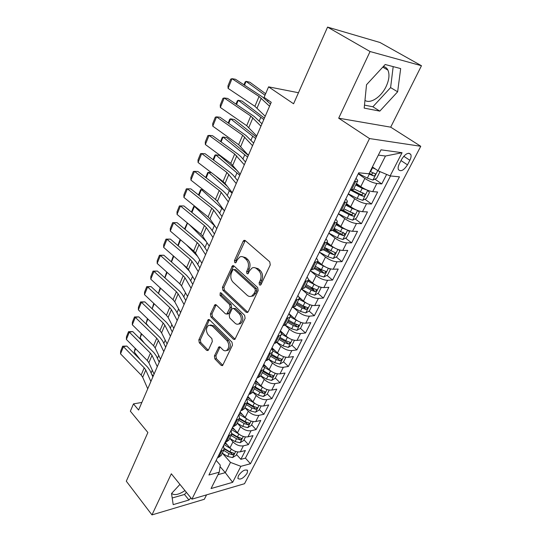 <?xml version="1.0" encoding="UTF-8"?>
<svg xmlns="http://www.w3.org/2000/svg" width="542" height="542" viewBox="0 0 542 542"><rect width="100%" height="100%" fill="white"/><g stroke="black" fill="none" stroke-linecap="round" stroke-linejoin="round"><path stroke-width="0.81" d="M259.469 284.943L260.506 285.106L261.02 284.53L270.268 264.902L269.747 261.82L245.269 240.58L243.927 240.377L243.121 241.278L234.442 260.587L234.781 262.66L235.723 262.816L237.369 259.74L239.835 256.983C241.346 256.278 242.796 256.508 244.185 257.674L246.17 259.435C248.582 262.084 249.11 265.289 247.755 269.049L246.61 271.542L246.956 273.649L247.945 273.805L249.618 270.722L252.05 268.012C253.636 267.253 255.16 267.491 256.623 268.724L258.663 270.533C261.149 273.243 261.691 276.501 260.289 280.295L259.11 282.809L259.469 284.943M247.098 473.315L247.613 470.625C245.187 468.986 242.105 470.707 238.378 475.774L237.877 478.437C240.316 480.063 243.392 478.362 247.098 473.315M383.357 66.497C385.409 66.93 386.927 68.129 387.916 70.114C389.766 74.478 389.156 79.959 386.094 86.551C381.195 96.991 370.369 104.152 364.962 100.378M214.408 355.965L214.869 358.879L221.109 365.342L222.552 365.647L232.464 345.166L231.983 342.192L209.571 319.861L208.243 319.597L198.833 339.875L199.273 342.734L206.549 350.267L207.911 350.559L208.507 349.868L212.328 341.521L211.875 338.615L208.203 334.888C205.716 331.121 205.872 327.896 208.67 325.227L212.254 325.952L226.963 340.667C229.523 344.448 229.408 347.707 226.61 350.444C225.289 351.121 224.009 350.864 222.762 349.678L220.303 347.178L218.893 346.887L214.408 355.965L215.933 355.762L216.393 358.675L222.627 365.118L221.109 365.342M370.064 51.531L338.689 118.19L390.701 127.16L421.466 65.731L370.064 51.531L327.558 27.1L293.574 103.779L268.575 86.849L264.096 97.357L271.237 102.296L138.589 410.037L133.474 403.892L130.358 411.195L147.885 432.509L126.306 481.201L151.97 514.9L204.327 499.29L206.549 494.866M338.689 118.19L369.515 138.562L191.929 499.162L171.326 473.783L151.97 514.9M246.061 312.226L247.538 312.483L248.222 311.711L258.175 290.58L257.667 287.531L233.859 265.926L232.518 265.702L222.423 287.355L222.891 290.282L246.061 312.226L247.592 312.097L224.422 290.194L222.891 290.282M245.106 318.323L234.849 339.488L233.385 339.211L210.899 316.921L210.438 314.028L214.957 304.692L216.292 304.95L225.391 313.784L226.78 314.048L230.106 307.49L229.625 304.536L220.059 295.39L220.215 292.795L221.15 292.965L244.618 315.308L245.106 318.323M327.558 27.1L379.989 42.493L421.466 65.731M236.542 454.508L240.865 459.338L245.37 450.531L240.343 451.811L243.372 445.849C239.7 446.357 236.224 445.029 232.958 441.872L229.781 438.349M244.002 439.799L248.405 444.609L252.999 435.632L247.965 436.825L251.054 430.748C247.376 431.202 243.873 429.86 240.546 426.717L237.24 423.139L242.694 426.418L244.151 423.505L247.992 424.786L249.516 423.248L245.079 421.662L239.625 418.377M239.964 412.387L241.508 414.041M251.61 424.813L256.088 429.589L260.77 420.436L255.736 421.547L258.886 415.355C255.201 415.755 251.664 414.386 248.283 411.256L244.916 407.699M247.498 397.184L247.979 397.686M259.361 409.528L263.92 414.278L268.697 404.942L263.663 405.965L266.881 399.65C263.182 399.989 259.618 398.607 256.183 395.491L252.748 391.961M267.26 393.946L271.908 398.661L276.779 389.142L271.745 390.077L275.031 383.628C271.332 383.912 267.734 382.503 264.232 379.407L260.736 375.904M275.322 378.052L280.058 382.733L285.024 373.025L279.997 373.858L283.344 367.28C279.638 367.503 276.013 366.074 272.45 362.998L268.859 359.495M283.547 361.839L288.371 366.48L293.439 356.575L288.419 357.313L291.833 350.599C288.12 350.755 284.462 349.305 280.837 346.25L277.009 342.619M291.935 345.295L296.853 349.902L302.029 339.787L297.009 340.423L300.492 333.574C296.786 333.662 293.087 332.185 289.401 329.15L285.173 325.254M295.871 324.204L296.65 324.915M300.437 328.364L305.512 332.978L310.79 322.659L305.776 323.188L309.34 316.189C305.627 316.21 301.894 314.706 298.141 311.697L293.303 307.368L300.437 311.393L302.124 308.032L306.196 309.509L307.815 307.727L303.188 305.905L297.226 302.551M303.364 306L305.2 307.619M309.096 311.067L314.353 315.701L319.739 305.166L314.733 305.58L318.371 298.439C314.651 298.378 310.884 296.86 307.063 293.872L301.901 289.387M310.444 286.982L313.852 289.909M317.93 293.405L323.371 298.066L328.879 287.301L323.879 287.606L327.598 280.302C323.879 280.173 320.071 278.622 316.182 275.661L310.641 271.007M317.375 267.423L322.524 271.698M326.948 275.37L332.592 280.051L338.215 269.056L333.228 269.238L337.022 261.779C333.303 261.569 329.461 259.991 325.498 257.057L319.523 252.199M324.556 247.626L330.816 252.653M336.148 256.942L342.002 261.65L347.747 250.418L342.774 250.472L346.65 242.85C342.93 242.552 339.055 240.953 335.017 238.053L328.818 233.182M333.811 229.009L338.371 232.552M345.539 238.121L351.623 242.85L357.496 231.373L352.53 231.292L356.494 223.5C352.781 223.114 348.865 221.488 344.746 218.616L338.418 213.819M343.276 209.991L345.654 211.78M355.118 218.887L361.453 223.636L367.456 211.908L362.503 211.685L366.561 203.717C362.842 203.243 358.892 201.59 354.692 198.751L348.228 194.029M352.232 190.052L352.591 190.31M364.901 199.226L371.5 203.995L377.638 192.003L372.706 191.638C368.994 191.102 365.017 189.429 360.769 186.617L356.44 183.528M240.343 451.811C236.671 452.333 233.209 451.019 229.964 447.855L225.086 442.394M247.965 436.825C244.286 437.299 240.797 435.964 237.491 432.814L232.525 427.387M255.736 421.547C252.05 421.967 248.527 420.612 245.174 417.476L240.113 412.083M263.663 405.965C259.97 406.331 256.42 404.955 253.006 401.832L247.85 396.48M271.745 390.077C268.053 390.382 264.469 388.98 260.993 385.877L255.743 380.559M279.997 373.858C276.298 374.102 272.68 372.686 269.144 369.603L263.791 364.326M288.419 357.313C284.713 357.496 281.061 356.053 277.463 352.991L272.009 347.754M297.009 340.423C293.297 340.539 289.611 339.075 285.952 336.033L280.39 330.844M305.776 323.188C302.063 323.235 298.344 321.745 294.624 318.723L288.947 313.588M314.733 305.58C311.02 305.559 307.267 304.042 303.473 301.047L298.859 296.996M323.879 287.606C320.166 287.504 316.372 285.966 312.51 282.992L308.398 279.489M333.228 269.238C329.509 269.056 325.681 267.491 321.745 264.55L317.768 261.271M342.774 250.472C339.055 250.208 335.193 248.622 331.182 245.702L327.117 242.464M352.53 231.292C348.811 230.939 344.915 229.327 340.83 226.441L336.677 223.25M362.503 211.685C358.79 211.245 354.854 209.605 350.688 206.753L346.453 203.609M401.697 159.24L399.305 163.88C398.153 166.211 397.848 168.101 398.384 169.544C400.768 171.977 403.797 170.412 407.482 164.856L409.86 160.276C411.046 157.905 411.364 155.981 410.816 154.497C408.438 152.058 405.396 153.637 401.697 159.24M369.515 138.562L420.761 146.286L244.523 483.715L191.929 499.162M240.865 459.338L245.431 458.139L250.458 463.735L399.454 176.841L390.132 175.913L378.004 170.777L372.408 166.936M250.458 463.735L240.872 466.33L232.653 482.333L211.055 488.545L219.259 472.197L208.914 475.002L358.763 172.783L368.966 173.799L380.992 149.829L402.056 152.715L390.132 175.913M374.888 179.117L381.771 183.914L376.853 183.487C373.14 182.918 369.143 181.238 364.868 178.433L358.262 173.792M353.547 189.348L350.247 189.957L359.055 194.619L363.35 196.306C364.61 196.116 365.186 195.432 365.071 194.232L353.811 188.806M355.965 178.426C357.449 179.707 357.991 180.649 357.578 181.238L354.421 181.536M217.552 457.583L218.711 457.292L221.244 455.287M223.561 445.456L224.022 449.697L220.574 451.486M225.16 442.238L226.319 441.967L228.839 440.023M231.163 430.124L231.685 434.305L228.243 436.019M232.924 426.588L234.083 426.33L236.583 424.454M238.92 414.488L239.496 418.593L236.068 420.233M240.844 410.612L242.003 410.375L244.489 408.566M246.834 398.533L247.47 402.571L244.056 404.129M248.927 394.312L250.086 394.095L252.552 392.354M254.903 382.252C256.014 383.817 256.244 385.138 255.607 386.209L252.206 387.693M257.179 377.666L258.338 377.476L260.783 375.809M263.141 365.633C264.279 367.178 264.537 368.472 263.913 369.515L260.526 370.911M265.6 360.674L266.766 360.505L269.191 358.912M275.099 350.721L271.556 348.669C272.721 350.2 272.999 351.46 272.396 352.469L269.022 353.777M274.205 343.316L275.37 343.174L277.768 341.663M280.139 331.352C281.339 332.856 281.644 334.089 281.054 335.058L277.7 336.277M282.999 325.593L284.157 325.471L286.535 324.048M288.913 313.662C290.139 315.139 290.471 316.345 289.902 317.273L286.562 318.391M291.975 307.477L293.134 307.382L295.485 306.054M297.87 295.586C299.137 297.05 299.489 298.222 298.94 299.109L295.627 300.126M301.156 288.967L302.314 288.9L304.638 287.66M307.029 277.125C308.323 278.554 308.71 279.692 308.181 280.539L304.882 281.447M310.539 270.045L313.987 268.866M316.386 258.256C317.714 259.659 318.127 260.763 317.619 261.562L314.346 262.362M320.132 250.702L323.547 249.652M325.945 238.961C327.314 240.343 327.761 241.407 327.273 242.159L324.028 242.836M329.942 230.912L333.316 230.004M335.728 219.239C337.138 220.587 337.605 221.61 337.144 222.308L333.926 222.87M339.976 210.669L343.316 209.91M345.728 199.063C347.178 200.384 347.679 201.36 347.246 202.01L344.055 202.444M371.5 203.995L366.561 203.717M361.453 223.636L356.494 223.5M351.623 242.85L346.65 242.85M342.002 261.65L337.022 261.779M332.592 280.051L327.598 280.302M323.371 298.066L318.371 298.439M314.353 315.701L309.34 316.189M305.512 332.978L300.492 333.574M296.853 349.902L291.833 350.599M288.371 366.48L283.344 367.28M280.058 382.733L275.031 383.628M271.908 398.661L266.881 399.65M263.92 414.278L258.886 415.355M256.088 429.589L251.054 430.748M248.405 444.609L243.372 445.849M245.431 458.139L390.525 175.954M381.771 183.914L386.629 174.429M220.045 466.587L225.303 472.658L230.492 462.401L222.471 453.288M378.004 170.777L385.47 156.021L378.343 155.107M390.701 127.16L420.761 146.286M141.869 402.442L133.474 403.892M298.473 92.729L268.575 86.849M218.026 474.65L225.303 472.658L232.653 482.333M216.163 460.382L220.255 465.097L219.259 472.197M230.492 462.401L240.872 466.33M385.47 156.021L402.056 152.715M366.521 84.728L364.19 108.109L379.8 111.124L397.638 91.801L400.673 68.59L385.193 64.512L366.521 84.728M179.944 484.399L171.529 493.518L173.189 504.636L188.955 500.009L190.906 497.895M171.645 493.396C174.395 495.639 178.833 494.697 184.964 490.578M364.488 105.121L372.882 106.781L390.599 87.594L393.187 66.619M390.599 87.594L397.638 91.801M372.882 106.781L379.8 111.124M172.2 497.99L184.483 494.473L186.421 492.373M184.483 494.473L188.955 500.009M260.892 284.76L260.634 282.734L261.82 280.228C263.216 276.434 262.674 273.188 260.194 270.478L258.663 270.533M254.469 267.633L258.155 268.669L260.194 270.478M242.199 256.651L245.716 257.646L247.701 259.408C250.113 262.043 250.641 265.241 249.279 269.001L248.134 271.495L248.344 273.439M245.214 240.533L235.973 260.553L236.136 262.43M233.765 265.851L223.948 287.274L224.422 290.194M255.336 290.844L254.984 288.717L234.144 269.72L233.202 269.557L232.681 270.146L231.515 272.728C230.215 276.393 230.723 279.543 233.053 282.186L247.152 295.255C248.642 296.562 250.201 296.813 251.827 296.02L254.11 293.459L255.336 290.844L256.867 290.756L256.515 288.629L254.984 288.717M233.873 269.537L235.675 269.665L256.515 288.629M251.034 296.338L253.358 295.918L255.634 293.364L254.11 293.459M256.867 290.756L255.634 293.364M233.385 339.211L234.91 339.035L212.423 316.785L210.899 316.921M216.156 304.834L211.969 313.899L212.423 316.785M227.444 313.987L228.304 313.913L228.968 313.161L231.63 307.375L231.156 304.428L221.583 295.295L220.059 295.39M221.319 293.134L221.583 295.295M235.038 323.161C236.285 324.299 237.579 324.536 238.927 323.865C241.888 321.027 242.037 317.693 239.374 313.859L233.975 308.696L232.565 308.439L231.888 309.204L229.219 315.01L229.693 317.964L235.038 323.161M238.514 324.055L240.452 323.716C243.412 320.884 243.561 317.551 240.905 313.73L239.374 313.859M233.46 308.371L235.499 308.574L240.905 313.73M220.072 346.982L215.933 355.762M226.319 350.593L228.135 350.254C230.933 347.517 231.048 344.265 228.487 340.491L226.963 340.667M210.479 324.943L213.778 325.803L228.487 340.491M209.429 319.739L200.35 339.705L200.797 342.558L208.074 350.078L206.549 350.267M375.62 169.138L372.09 167.566M265.641 93.732L249.855 82.221L246.082 81.361L265.011 95.216M379.143 171.258L379.759 172.132L376.643 178.284L372.882 180.073L367.341 178.122L358.411 173.487M368.391 173.738L373.628 175.94C374.915 175.757 375.498 175.046 375.369 173.813L370.111 171.509M373.296 172.952L371.29 174.307L369.204 173.325M243.947 84.816L245.133 81.957L246.082 81.361L244.503 85.182M265.221 116.252L254.896 106.307L228.101 88.38L232.023 78.692L230.702 79.159L227.965 85.921L228.101 88.38M269.537 106.239L259.062 96.462L232.023 78.692L235.472 79.261L262.47 96.957L270.478 104.057M367.53 190.235L362.212 188.338L355.728 184.958M361.236 186.943L356.08 184.246M264.415 118.115L242.037 101.056L238.263 100.284L263.805 119.545M367.801 190.344L369.441 192.478L366.385 198.494L362.645 200.323L357.137 198.44L348.337 193.812M362.93 192.708C363.126 194.016 362.496 194.666 361.053 194.646L352.11 190.059M235.994 104.098L237.355 100.798L238.263 100.284L236.536 104.47M356.927 210.201L352.124 208.433L345.735 205.052M350.471 206.59L346.114 204.287M256.298 136.963L234.368 119.525L230.601 118.834L255.628 138.508M357.842 210.56L359.346 212.383L356.365 218.263L352.632 220.127L347.165 218.311L338.479 213.683M341.792 210.716L349.041 214.564L353.296 216.217C354.536 216.028 355.105 215.357 354.996 214.205L343.858 208.819M352.93 212.688C353.059 213.948 352.436 214.564 351.047 214.537L342.991 210.371M228.189 122.993L229.727 119.267L230.601 118.834L228.724 123.373M346.548 229.713L342.259 228.08L335.959 224.7M340.112 225.892L336.365 223.887M248.338 155.425L226.847 137.634L223.087 137.018L247.619 157.092M348.127 230.33L349.475 231.847L346.555 237.606L342.842 239.496L337.409 237.742L328.845 233.128M332.802 230.614L339.245 234.083L343.459 235.695L345.146 233.731L334.123 228.385M343.147 232.233C343.215 233.439 342.591 234.029 341.264 233.988L333.384 229.876M220.547 141.516L222.254 137.383L223.087 137.018L221.068 141.896M336.392 248.798L326.392 243.927M330.064 244.815L326.826 243.06M237.681 171.076L219.469 155.398L215.716 154.856L239.767 175.303M338.648 249.672L339.814 250.892L336.961 256.522L333.255 258.453L327.863 256.752L319.414 252.145M323.472 249.801L329.665 253.168L333.838 254.747L335.512 252.836L324.597 247.531M333.838 254.747L331.69 253.019L323.913 248.913M213.053 159.673L214.917 155.148L215.716 154.856L213.568 160.059M256.718 135.974L246.691 125.69L220.364 107.465L224.212 97.973L222.938 98.359L220.255 104.992L220.364 107.465M260.946 126.171L250.77 116.049L224.212 97.973L227.66 98.448L254.184 116.449L261.976 123.786M248.399 155.29L238.649 144.687L212.789 126.178L216.556 116.869L215.323 117.18L212.694 123.678L212.789 126.178M252.538 145.683L242.653 135.236L216.556 116.869L220.005 117.248L246.061 135.541L253.649 143.102M240.242 174.199L230.777 163.298L205.357 144.511L209.056 135.392L207.857 135.629L205.276 141.997L205.357 144.511M244.3 164.795L234.693 154.036L209.056 135.392L212.505 135.683L238.107 154.253L241.197 156.99L245.492 162.024M232.261 192.728L225.045 183.42L223.053 181.536L198.067 162.492L201.692 153.549L200.533 153.718L198.006 159.965L198.067 162.492M236.231 183.514L226.895 172.458L201.692 153.549L205.14 153.759L230.316 172.586L233.338 175.378L237.504 180.561M326.467 267.463L317.036 262.741M320.302 263.358L317.49 261.82M227.206 186.211L215.736 175.96M211.502 172.729L208.487 172.356L232.071 193.162M329.407 268.602L330.363 269.53L327.564 275.038L323.879 276.996L318.527 275.356L310.187 270.756M314.177 268.486L320.288 271.854L324.428 273.392L326.081 271.522L321.399 269.631L315.281 266.264M324.428 273.392L322.314 271.644L314.638 267.552M205.703 177.478L207.722 172.58L208.487 172.356L206.211 177.871M224.435 210.885L217.437 201.333L215.486 199.409L190.926 180.127L194.476 171.353L193.358 171.455L190.879 177.586L190.926 180.127M228.324 201.854L221.217 192.424L219.253 190.52L194.476 171.353L197.925 171.482L222.674 190.56L225.628 193.406L229.672 198.724M316.765 285.722L307.876 281.149M310.803 281.542L308.357 280.18M217.423 201.312L214.707 198.799M203.128 189.707L201.394 189.531L224.015 210.31M320.39 287.125L321.108 287.768L318.371 293.168L314.706 295.146L309.387 293.561L301.156 288.974M305.078 286.779L311.108 290.133L315.214 291.643L316.853 289.821L312.199 287.958L306.155 284.604M315.214 291.643L313.147 289.868L305.566 285.797M198.494 194.944L200.662 189.68L201.394 189.531L198.995 195.337M216.766 228.677L209.971 218.893L208.067 216.942L183.914 197.43L187.403 188.819L186.319 188.86L183.887 194.869L183.914 197.43M220.58 219.822L213.683 210.16L211.759 208.216L187.403 188.819L190.845 188.873L215.181 208.182L218.074 211.082L221.996 216.529M307.28 303.588L298.906 299.17M301.548 299.36L299.191 298.032M195.059 206.427L194.436 206.373L215.093 226.265M311.623 305.254L312.057 305.627L309.374 310.912L305.715 312.924L300.437 311.393M312.057 305.627L311.589 305.248M296.169 304.685L302.124 308.032M306.196 309.509L304.164 307.721L296.677 303.655M191.421 212.071L193.738 206.468L194.436 206.373L191.915 212.471M209.246 246.115L202.661 236.116L200.791 234.13L177.038 214.402L180.459 205.953L179.409 205.933L183.901 205.933L207.83 225.465L210.669 228.412L214.476 233.988M183.901 205.933L180.459 205.953L204.415 225.58L206.299 227.552L212.986 237.437M177.038 214.402L177.024 211.827L179.409 205.933M298.005 321.081L290.119 316.813M292.524 316.819L289.99 315.39M189.165 224.476L206.17 241.441M303.039 322.985L300.559 328.296L296.914 330.329L291.671 328.845L285.288 325.214M287.443 322.219L293.324 325.559L297.362 327.009L298.967 325.261L294.367 323.472L288.48 320.132M297.362 327.009L295.376 325.193L287.978 321.149M184.544 228.927L187.302 222.925M187.518 223.108L184.971 229.28M201.875 263.216L195.479 253.006L193.657 250.993L170.29 231.055L173.643 222.769L172.634 222.681L177.085 222.667L200.628 242.416L203.399 245.411L207.098 251.102M177.085 222.667L173.643 222.769L197.207 242.599L199.049 244.605L205.547 254.706M170.29 231.055L170.29 228.473L172.634 222.681M288.947 338.208L281.352 334.001M283.71 333.94L280.79 332.266M186.265 244.686L197.579 256.352M294.462 340.308L291.921 345.322L288.297 347.375L283.087 345.945L277.145 342.524M278.9 339.387L284.706 342.727L288.71 344.143L290.302 342.436L285.729 340.681L279.916 337.348M288.71 344.143L286.759 342.314L279.455 338.283M177.837 245.499L180.127 239.442M180.601 239.855L178.155 245.777M194.653 279.984L188.447 269.577L186.658 267.531L163.664 247.396L166.963 239.266L165.981 239.124L170.398 239.097L193.555 259.042L196.272 262.084L199.863 267.89M170.398 239.097L166.963 239.266L190.14 259.3L191.943 261.332L198.243 271.637M240.445 323.716L238.927 323.865M163.664 247.396L163.677 244.808L165.981 239.124M280.085 354.983L272.64 350.762M182.959 264.293L189.354 271.102M285.878 357.239L283.466 362.002L279.855 364.075L274.679 362.693L268.954 359.366M270.533 356.209L276.264 359.536L280.234 360.925L281.813 359.258L277.267 357.537L271.528 354.211M280.234 360.925L278.324 359.082L271.102 355.064M171.245 261.772L173.345 255.871M173.813 256.285L171.468 261.969M187.566 296.427L181.536 285.83L179.788 283.757L157.166 263.439L160.398 255.458L159.45 255.262L163.833 255.221L186.617 275.356L189.28 278.439L192.769 284.354M163.833 255.221L160.398 255.458L183.203 275.682L184.971 277.741L191.089 288.242M157.166 263.439L157.194 260.837L159.45 255.262M271.42 371.406L264.001 367.124M266.684 367.171L263.344 365.227M179.327 283.344L181.435 285.661M277.47 373.817L275.173 378.343L271.576 380.443L266.44 379.109L260.79 375.789M262.335 372.7L267.992 376.012L271.928 377.374L273.493 375.742L268.981 374.055L263.31 370.735M271.928 377.374L270.058 375.518L262.924 371.514M164.768 277.741L166.685 271.996M167.153 272.409L164.904 277.863M180.608 312.558L174.761 301.786L173.047 299.685L150.778 279.191L153.955 271.352L153.04 271.102L157.39 271.054L179.808 291.366L182.417 294.489L185.804 300.505M157.39 271.054L153.955 271.352L176.401 291.759L178.135 293.845L184.07 304.529M150.778 279.191L150.825 276.583L153.04 271.102M262.945 387.496L255.431 383.092M258.453 383.302L255.302 381.446M269.225 390.071L267.05 394.366L263.466 396.48L258.365 395.193L252.789 391.886M254.293 388.851L259.889 392.164L263.791 393.492L265.343 391.893L260.851 390.24L255.248 386.927M263.791 393.492L261.955 391.622L254.903 387.632M158.406 293.418L160.154 287.822M160.615 288.242L158.454 293.466M173.786 328.384L168.108 317.443L166.428 315.315L144.511 294.658L147.634 286.962L146.746 286.664L151.055 286.603L173.128 307.077L175.683 310.241L178.968 316.359M151.055 286.603L147.634 286.962L169.721 307.538L171.421 309.651L177.18 320.512M144.511 294.658L144.565 292.036L146.746 286.664M254.652 403.268L246.928 398.675M250.397 399.129L247.416 397.354M261.149 405.999L259.083 410.07L255.519 412.205L250.451 410.958L244.937 407.665M154.192 303.784L152.18 308.655L152.966 309.584M246.414 404.691L251.942 407.99L255.817 409.298L257.355 407.726L252.89 406.107L247.355 402.808M255.817 409.298L254.008 407.408L247.044 403.431M152.18 308.655L153.745 303.357M242.511 414.644L239.686 412.943M245.079 421.662L246.549 418.729L239.049 414.224M253.229 421.615L251.271 425.47L247.721 427.624L242.694 426.418M165.222 346.257L165.859 346.785M147.885 319.042L146.103 323.357L148.833 326.67M238.69 420.213L244.151 423.505M247.992 424.786L246.224 422.889L239.334 418.925M146.103 323.357L147.444 318.615M234.794 429.86L232.105 428.234M238.622 433.891L231.454 429.542M245.465 436.927L243.609 440.578L240.079 442.739L235.079 441.581L229.693 438.302M158.4 360.43L159.538 361.439M141.692 334.028L140.134 337.808L144.572 343.357M231.116 435.443L236.515 438.722L240.323 439.975L241.834 438.464L237.423 436.913L231.99 433.614M240.323 439.975L238.582 438.065L231.786 434.128M140.134 337.808L141.259 333.601M227.227 444.792L224.666 443.234M230.912 448.79L224.002 444.569M237.85 451.94L236.095 455.388L232.579 457.57L227.613 456.452L222.295 453.18M151.706 374.305L153.332 375.843M135.615 348.75L134.267 352.009L140.229 359.658M223.69 450.375L229.022 453.647L232.803 454.88L234.3 453.39L229.916 451.872L224.435 448.512M232.803 454.88L231.095 452.956L224.334 449.013M134.267 352.009L135.188 348.316M167.092 343.919L161.577 332.815L159.931 330.661L138.359 309.848L141.421 302.287L140.561 301.941L144.843 301.867L166.57 322.504L169.077 325.701L172.268 331.914M144.843 301.867L141.421 302.287L163.169 323.025L164.829 325.159L170.425 336.189M138.359 309.848L138.427 307.219L140.561 301.941M160.52 359.163L155.168 347.903L153.555 345.728L132.309 324.773L135.324 317.348L134.491 316.948L138.738 316.867L160.134 337.652L162.586 340.884L165.683 347.185M138.738 316.867L135.324 317.348L156.733 338.228L158.359 340.39L163.792 351.575M132.309 324.773L132.39 322.138L134.491 316.948M154.07 374.129L148.874 362.72L147.295 360.525L126.374 339.428L129.328 332.131L128.522 331.69L132.736 331.596L153.806 352.524L156.211 355.789L159.219 362.178M132.736 331.596L129.328 332.131L150.412 353.16L152.011 355.342L157.282 366.683M126.374 339.428L126.462 336.785L128.522 331.69M147.736 388.824L142.695 377.273L141.144 375.057L120.534 353.831L123.44 346.663L122.661 346.175L126.842 346.074L147.593 367.137L149.951 370.43L152.878 376.9M126.842 346.074L123.44 346.663L144.206 367.822L145.771 370.03L150.893 381.507M120.534 353.831L120.636 351.182L122.661 346.175M229.964 447.855L232.958 441.872M237.491 432.814L240.546 426.717M245.174 417.476L248.283 411.256M253.006 401.832L256.183 395.491M260.993 385.877L264.232 379.407M269.144 369.603L272.45 362.998M277.463 352.991L280.837 346.25M285.952 336.033L289.401 329.15M294.624 318.723L298.141 311.697M303.473 301.047L307.063 293.872M312.51 282.992L316.182 275.661M321.745 264.55L325.498 257.057M331.182 245.702L335.017 238.053M340.83 226.441L344.746 218.616M350.688 206.753L354.692 198.751M360.769 186.617L364.868 178.433M351.392 190.046L355.566 181.638M218.711 457.292L221.732 451.195M226.319 441.967L229.408 435.748M234.083 426.33L237.233 419.989M242.003 410.375L245.214 403.905M250.086 394.095L253.365 387.489M258.338 377.476L261.684 370.728M266.766 360.505L270.18 353.614M275.37 343.174L278.859 336.135M284.157 325.471L287.727 318.283M293.134 307.382L296.786 300.038M302.314 288.9L306.04 281.393M311.691 270.004L315.505 262.328M321.284 250.689L325.18 242.836M331.094 230.933L335.078 222.904M341.128 210.723L345.207 202.512M372.706 191.638L376.853 183.487M403.736 156.259L409.86 160.276M401.012 160.567L407.482 164.856M261.82 280.228L260.289 280.295M258.155 268.669L256.623 268.724M248.134 271.495L246.61 271.542M249.279 269.001L247.755 269.049M247.701 259.408L246.17 259.435M245.716 257.646L244.185 257.674M235.973 260.553L234.442 260.587M244.652 241.278L243.121 241.278M260.634 282.734L259.11 282.809M223.948 287.274L222.423 287.355M233.297 266.501L231.766 266.542M235.675 269.665L234.144 269.72M211.969 313.899L210.438 314.028M215.818 305.342L214.293 305.458M228.968 313.161L227.444 313.29M231.63 307.375L230.106 307.49M231.156 304.428L229.625 304.536M235.499 308.574L233.975 308.696M219.815 347.395L218.29 347.585M213.778 325.803L212.254 325.952M200.797 342.558L199.273 342.734M200.35 339.705L198.833 339.875M209.131 320.2L207.606 320.336M216.393 358.675L214.869 358.879M372.977 180.032L377.747 170.601M370.545 171.733L372.523 167.79M367.341 178.122L369.298 174.212M268.161 100.162L267.66 101.334M371.29 174.307L373.628 175.94M257.071 108.027L261.264 98.163M254.896 106.307L259.062 96.462M362.74 200.283L367.774 190.33M360.274 192.193L362.212 188.338M357.137 198.44L359.055 194.619M260.736 117.478L259.245 120.954M361.053 194.646L363.35 196.306M352.727 220.086L357.591 210.465M350.234 212.2L352.124 208.433M347.165 218.311L349.041 214.564M252.619 136.408L251 140.175M351.047 214.537L353.296 216.217M342.937 239.449L347.639 230.154M340.41 231.759L342.259 228.08M337.409 237.742L339.245 234.083M244.659 154.958L242.924 159.009M341.264 233.988L343.459 235.695M333.35 258.405L337.896 249.408M330.803 250.905L332.612 247.301M327.863 256.752L329.665 253.168M236.861 173.142L235.011 177.458M248.819 127.458L252.924 117.797M246.691 125.69L250.77 116.049M240.729 146.496L244.754 137.024M238.649 144.687L242.653 135.236M232.809 165.141L236.752 155.866M230.777 163.298L234.693 154.036M225.045 183.42L228.907 174.328M223.053 181.536L226.895 172.458M323.974 276.948L328.371 268.256M321.399 269.631L323.168 266.102M318.527 275.356L320.288 271.854M229.212 190.974L227.254 195.54M217.437 201.333L221.217 192.424M215.486 199.409L219.253 190.52M314.794 295.099L319.048 286.691M312.199 287.958L313.933 284.509M309.387 293.561L311.108 290.133M221.712 208.453L219.652 213.27M209.971 218.893L213.683 210.16M208.067 216.942L211.759 208.216M305.81 312.87L309.922 304.74M303.188 305.905L304.889 302.524M214.361 225.601L212.193 230.648M202.661 236.116L206.299 227.552M200.791 234.13L204.415 225.58M297.009 330.274L300.986 322.409M294.367 323.472L296.034 320.166M291.671 328.845L293.324 325.559M207.017 242.728L204.883 247.694M195.479 253.006L199.049 244.605M193.657 250.993L197.207 242.599M288.391 347.32L292.233 339.719M285.729 340.681L287.362 337.442M283.087 345.945L284.706 342.727M199.713 259.753L197.715 264.415M188.447 269.577L191.943 261.332M186.658 267.531L190.14 259.3M279.943 364.028L283.662 356.663M277.267 357.537L278.866 354.36M274.679 362.693L276.264 359.536M192.545 276.454L190.682 280.81M181.536 285.83L184.971 277.741M179.788 283.757L183.203 275.682M271.671 380.389L275.268 373.269M268.981 374.055L270.539 370.945M266.44 379.109L267.992 376.012M185.52 292.836L183.779 296.901M174.761 301.786L178.135 293.845M173.047 299.685L176.401 291.759M263.561 396.432L267.043 389.542M260.851 390.24L262.382 387.191M258.365 395.193L259.889 392.164M178.63 308.906L177.004 312.693M168.108 317.443L171.421 309.651M166.428 315.315L169.721 307.538M255.607 412.15L258.974 405.491M252.89 406.107L254.388 403.113M250.451 410.958L251.942 407.99M171.861 324.678L170.357 328.195M247.816 427.57L251.068 421.127M165.229 340.159L163.826 343.411M240.167 442.685L243.317 436.452M237.423 436.913L238.853 434.074M235.079 441.581L236.515 438.722M158.711 355.349L157.417 358.357M232.667 457.516L235.716 451.486M229.916 451.872L231.298 449.122M227.613 456.452L229.022 453.647M152.309 370.267L151.123 373.031M161.577 332.815L164.829 325.159M159.931 330.661L163.169 323.025M155.168 347.903L158.359 340.39M153.555 345.728L156.733 338.228M148.874 362.72L152.011 355.342M147.295 360.525L150.412 353.16M142.695 377.273L145.771 370.03M141.144 375.057L144.206 367.822M246.996 469.934L247.613 470.625M382.781 67.12L387.916 70.114M353.418 189.605L357.578 181.238M343.181 210.188L347.246 202.01M333.167 230.303L337.144 222.308M323.384 249.97L327.273 242.159M313.818 269.205L317.619 261.562M304.462 288.012L308.181 280.539M295.302 306.42L298.94 299.109M286.339 324.434L289.902 317.273M277.572 342.063L281.054 335.058M268.981 359.332L272.396 352.469M260.573 376.236L263.913 369.515M252.335 392.794L255.607 386.209M244.266 409.02L247.47 402.571M236.353 424.914L239.496 418.593M228.602 440.497L231.685 434.305M221 455.775L224.022 449.697M408.837 153.21L410.816 154.497M244.97 240.384L243.927 240.377M233.48 265.675L232.518 265.702M253.358 295.918L251.827 296.02M215.797 304.631L214.957 304.692M228.304 313.913L226.78 314.048M220.824 292.761L220.215 292.795M219.679 346.792L218.893 346.887M228.135 350.254L226.61 350.444M209.043 319.529L208.243 319.597M374.847 173.454L375.369 173.813M364.583 193.887L365.071 194.232M354.543 213.866L354.996 214.205M344.726 233.406L345.146 233.731M335.119 252.518L335.512 252.836M325.715 271.224L326.081 271.522M316.514 289.53L316.853 289.821"/></g></svg>

